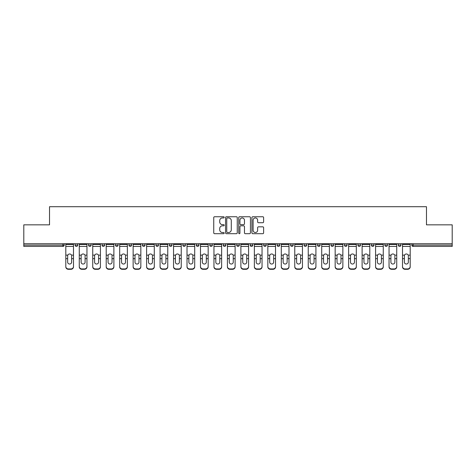 <?xml version="1.0" encoding="UTF-8"?>
<svg xmlns="http://www.w3.org/2000/svg" width="476" height="476" viewBox="0 0 476 476"><rect width="100%" height="100%" fill="white"/><g stroke="black" fill="none" stroke-linecap="round" stroke-linejoin="round"><path stroke-width="0.71" d="M224.184 217.342A0.595 0.595 0 0 0 223.595 216.747L214.587 216.747A0.845 0.845 0 0 0 213.742 217.597L213.742 232.847A0.845 0.845 0 0 0 214.587 233.698L223.595 233.698A0.595 0.595 0 0 0 224.184 233.103A0.595 0.595 0 0 0 223.595 232.508L222.429 232.508A2.713 2.713 0 0 1 219.716 229.801L219.716 228.528A2.713 2.713 0 0 1 222.429 225.814L223.595 225.814A0.595 0.595 0 0 0 224.184 225.219A0.595 0.595 0 0 0 223.595 224.63L222.429 224.63A2.713 2.713 0 0 1 219.716 221.917L219.716 220.644A2.713 2.713 0 0 1 222.429 217.937L223.595 217.937A0.595 0.595 0 0 0 224.184 217.342M262.764 222.72A0.845 0.845 0 0 0 263.615 221.875L263.615 217.597A0.845 0.845 0 0 0 262.764 216.747L252.768 216.747A0.845 0.845 0 0 0 251.917 217.597L251.917 232.847A0.845 0.845 0 0 0 252.768 233.698L262.764 233.698A0.845 0.845 0 0 0 263.615 232.847L263.615 227.683A0.845 0.845 0 0 0 262.764 226.832L258.486 226.832A0.845 0.845 0 0 0 257.641 227.683L257.641 230.241A2.267 2.267 0 0 1 255.374 232.508A2.267 2.267 0 0 1 253.107 230.241L253.107 220.204A2.267 2.267 0 0 1 255.374 217.937A2.267 2.267 0 0 1 257.641 220.204L257.641 221.875A0.845 0.845 0 0 0 258.486 222.72L262.764 222.72M23.8 243.742L23.8 224.833L49.528 224.833L49.528 206.703L426.472 206.703L426.472 224.833L452.2 224.833L452.2 243.742L23.8 243.742L23.8 245.122L62.909 245.122L62.909 243.742M237.256 217.597A0.845 0.845 0 0 0 236.411 216.747L226.409 216.747A0.845 0.845 0 0 0 225.565 217.597L225.565 232.847A0.845 0.845 0 0 0 226.409 233.698L236.411 233.698A0.845 0.845 0 0 0 237.256 232.847L237.256 217.597M239.589 216.747L249.591 216.747A0.845 0.845 0 0 1 250.435 217.597L250.435 232.847A0.845 0.845 0 0 1 249.591 233.698L245.307 233.698A0.845 0.845 0 0 1 244.462 232.847L244.462 226.665A0.845 0.845 0 0 0 243.617 225.814L240.773 225.814A0.845 0.845 0 0 0 239.928 226.665L239.928 233.103A0.595 0.595 0 0 1 239.333 233.698A0.595 0.595 0 0 1 238.744 233.103L238.744 217.597A0.845 0.845 0 0 1 239.589 216.747M62.909 246.419A1.297 1.297 0 0 0 64.206 245.122L62.909 245.122L62.909 246.419A1.297 1.297 0 0 0 64.206 245.122L64.206 243.742L64.206 245.122A1.297 1.297 0 0 1 62.909 246.419L23.8 246.419L23.8 245.122M452.2 243.742L452.2 246.419L413.091 246.419A1.297 1.297 0 0 1 411.794 245.122L411.794 243.742M75.083 243.742L75.083 245.122L75.083 243.742M76.38 246.419A1.297 1.297 0 0 1 75.083 245.122A1.297 1.297 0 0 0 76.38 246.419A1.297 1.297 0 0 0 77.671 245.122L77.671 243.742L77.671 245.122A1.297 1.297 0 0 1 76.38 246.419A1.297 1.297 0 0 1 75.083 245.122L77.671 245.122A1.297 1.297 0 0 1 76.38 246.419M88.554 243.742L88.554 245.122L88.554 243.742M91.142 243.742L91.142 245.122L91.142 243.742M102.019 243.742L102.019 245.122L102.019 243.742M104.613 243.742L104.613 245.122A1.297 1.297 0 0 1 103.316 246.419A1.297 1.297 0 0 1 102.019 245.122A1.297 1.297 0 0 0 103.316 246.419A1.297 1.297 0 0 0 104.613 245.122A1.297 1.297 0 0 1 103.316 246.419A1.297 1.297 0 0 1 102.019 245.122L104.613 245.122M115.489 243.742L115.489 245.122L115.489 243.742M118.078 243.742L118.078 245.122L118.078 243.742M128.96 243.742L128.96 245.122L128.96 243.742M131.549 243.742L131.549 245.122L131.549 243.742M145.013 243.742L145.013 245.122L142.425 245.122A1.297 1.297 0 0 0 143.722 246.419A1.297 1.297 0 0 1 142.425 245.122L142.425 243.742M155.896 243.742L155.896 245.122L155.896 243.742M158.484 243.742L158.484 245.122L158.484 243.742M169.361 243.742L169.361 245.122L169.361 243.742M171.955 243.742L171.955 245.122L171.955 243.742M182.832 243.742L182.832 245.122L182.832 243.742M185.42 243.742L185.42 245.122A1.297 1.297 0 0 1 184.129 246.419A1.297 1.297 0 0 1 182.832 245.122L185.42 245.122A1.297 1.297 0 0 1 184.129 246.419M196.302 243.742L196.302 245.122L196.302 243.742M198.891 243.742L198.891 245.122L198.891 243.742M209.767 243.742L209.767 245.122L209.767 243.742M212.355 243.742L212.355 245.122A1.297 1.297 0 0 1 211.064 246.419A1.297 1.297 0 0 1 209.767 245.122L212.355 245.122A1.297 1.297 0 0 1 211.064 246.419M223.238 243.742L223.238 245.122L223.238 243.742M225.826 243.742L225.826 245.122L225.826 243.742M236.703 243.742L236.703 245.122L236.703 243.742M239.297 243.742L239.297 245.122L239.297 243.742M252.762 243.742L252.762 245.122A1.297 1.297 0 0 1 251.471 246.419A1.297 1.297 0 0 1 250.174 245.122L250.174 243.742M266.233 243.742L266.233 245.122A1.297 1.297 0 0 1 264.936 246.419A1.297 1.297 0 0 1 263.644 245.122L263.644 243.742M279.698 243.742L279.698 245.122A1.297 1.297 0 0 1 278.406 246.419A1.297 1.297 0 0 1 277.109 245.122L277.109 243.742M293.168 243.742L293.168 245.122A1.297 1.297 0 0 1 291.871 246.419A1.297 1.297 0 0 1 290.58 245.122L290.58 243.742M305.342 246.419A1.297 1.297 0 0 0 306.639 245.122L306.639 243.742L306.639 245.122A1.297 1.297 0 0 1 305.342 246.419A1.297 1.297 0 0 1 304.045 245.122L304.045 243.742M320.104 243.742L320.104 245.122A1.297 1.297 0 0 1 318.813 246.419A1.297 1.297 0 0 1 317.516 245.122L317.516 243.742M330.987 243.742L330.987 245.122L330.987 243.742M333.575 243.742L333.575 245.122A1.297 1.297 0 0 1 332.278 246.419A1.297 1.297 0 0 1 330.987 245.122L333.575 245.122A1.297 1.297 0 0 1 332.278 246.419M345.749 246.419A1.297 1.297 0 0 0 347.04 245.122L347.04 243.742L347.04 245.122A1.297 1.297 0 0 1 345.749 246.419A1.297 1.297 0 0 1 344.451 245.122L344.451 243.742M357.922 243.742L357.922 245.122L357.922 243.742M360.51 243.742L360.51 245.122A1.297 1.297 0 0 1 359.213 246.419A1.297 1.297 0 0 1 357.922 245.122L360.51 245.122A1.297 1.297 0 0 1 359.213 246.419A1.297 1.297 0 0 0 360.51 245.122M371.387 245.122A1.297 1.297 0 0 0 372.684 246.419A1.297 1.297 0 0 0 373.981 245.122L373.981 243.742L373.981 245.122L371.387 245.122A1.297 1.297 0 0 0 372.684 246.419A1.297 1.297 0 0 1 371.387 245.122L371.387 243.742M384.858 243.742L384.858 245.122L384.858 243.742M387.446 243.742L387.446 245.122L387.446 243.742M400.917 243.742L400.917 245.122A1.297 1.297 0 0 1 399.62 246.419A1.297 1.297 0 0 1 398.329 245.122L398.329 243.742M89.845 246.419A1.297 1.297 0 0 1 88.554 245.122A1.297 1.297 0 0 0 89.845 246.419A1.297 1.297 0 0 0 91.142 245.122A1.297 1.297 0 0 1 89.845 246.419A1.297 1.297 0 0 1 88.554 245.122L91.142 245.122A1.297 1.297 0 0 1 89.845 246.419M116.787 246.419A1.297 1.297 0 0 1 115.489 245.122A1.297 1.297 0 0 0 116.787 246.419A1.297 1.297 0 0 0 118.078 245.122A1.297 1.297 0 0 1 116.787 246.419A1.297 1.297 0 0 1 115.489 245.122L118.078 245.122A1.297 1.297 0 0 1 116.787 246.419M130.251 246.419A1.297 1.297 0 0 1 128.96 245.122A1.297 1.297 0 0 0 130.251 246.419A1.297 1.297 0 0 0 131.549 245.122A1.297 1.297 0 0 1 130.251 246.419A1.297 1.297 0 0 1 128.96 245.122L131.549 245.122A1.297 1.297 0 0 1 130.251 246.419M143.722 246.419A1.297 1.297 0 0 0 145.013 245.122A1.297 1.297 0 0 1 143.722 246.419A1.297 1.297 0 0 1 142.425 245.122M157.187 246.419A1.297 1.297 0 0 1 155.896 245.122A1.297 1.297 0 0 0 157.187 246.419A1.297 1.297 0 0 0 158.484 245.122A1.297 1.297 0 0 1 157.187 246.419A1.297 1.297 0 0 1 155.896 245.122L158.484 245.122A1.297 1.297 0 0 1 157.187 246.419M170.658 246.419A1.297 1.297 0 0 1 169.361 245.122L171.955 245.122A1.297 1.297 0 0 1 170.658 246.419A1.297 1.297 0 0 0 171.955 245.122M197.594 246.419A1.297 1.297 0 0 1 196.302 245.122A1.297 1.297 0 0 0 197.594 246.419A1.297 1.297 0 0 0 198.891 245.122A1.297 1.297 0 0 1 197.594 246.419A1.297 1.297 0 0 1 196.302 245.122L198.891 245.122M224.529 246.419A1.297 1.297 0 0 1 223.238 245.122L225.826 245.122A1.297 1.297 0 0 1 224.529 246.419A1.297 1.297 0 0 0 225.826 245.122M238 246.419A1.297 1.297 0 0 1 236.703 245.122A1.297 1.297 0 0 0 238 246.419A1.297 1.297 0 0 0 239.297 245.122A1.297 1.297 0 0 1 238 246.419A1.297 1.297 0 0 1 236.703 245.122L239.297 245.122A1.297 1.297 0 0 1 238 246.419M386.155 246.419A1.297 1.297 0 0 1 384.858 245.122L387.446 245.122A1.297 1.297 0 0 1 386.155 246.419A1.297 1.297 0 0 0 387.446 245.122A1.297 1.297 0 0 1 386.155 246.419M227.344 217.937A0.595 0.595 0 0 0 226.749 218.526L226.749 231.919A0.595 0.595 0 0 0 227.344 232.508L228.569 232.508A2.713 2.713 0 0 0 231.282 229.801L231.282 220.644A2.713 2.713 0 0 0 228.569 217.937L227.344 217.937M244.462 220.245A2.267 2.267 0 0 0 242.195 217.978A2.267 2.267 0 0 0 239.928 220.245L239.928 223.78A0.845 0.845 0 0 0 240.773 224.63L243.617 224.63A0.845 0.845 0 0 0 244.462 223.78L244.462 220.245M71.632 255.892L71.632 258.658L73.488 258.658L73.488 243.742M65.801 259.021L65.801 266.846L65.801 255.136L67.818 255.136L67.657 255.892L67.818 255.136A1.987 1.904 0 0 1 71.471 255.136L73.488 255.136M73.488 259.021L73.488 266.846A2.588 2.451 180 0 1 70.894 269.297L70.894 268.934A2.588 2.451 0 0 0 73.488 266.483L73.488 258.658M71.632 262.157A1.987 1.88 180 0 1 69.645 264.031A1.987 1.88 180 0 1 67.657 262.157A1.987 1.88 180 0 0 69.645 264.031A1.987 1.88 180 0 0 71.632 262.157L71.632 258.658M67.657 262.157L67.657 255.892M65.801 266.483A2.588 2.451 0 0 0 68.395 268.934L68.395 269.297L70.894 269.297M68.395 269.297A2.588 2.451 180 0 1 65.801 266.846M68.395 268.934L70.894 268.934M65.801 255.136L65.801 243.742M73.488 266.483L73.488 266.846M85.097 255.892L85.097 258.658L86.953 258.658L86.953 243.742M79.272 259.021L79.272 266.846L79.272 255.136L81.283 255.136L81.128 255.892L81.283 255.136A1.987 1.904 0 0 1 84.942 255.136L86.953 255.136M86.953 259.021L86.953 266.846A2.588 2.451 180 0 1 84.365 269.297L84.365 268.934A2.588 2.451 0 0 0 86.953 266.483L86.953 258.658M85.097 262.157A1.987 1.88 180 0 1 83.116 264.031A1.987 1.88 180 0 1 81.128 262.157A1.987 1.88 180 0 0 83.116 264.031A1.987 1.88 180 0 0 85.097 262.157L85.097 258.658M98.568 255.892L98.568 258.658L100.424 258.658L100.424 243.742M92.737 259.021L92.737 266.846L92.737 255.136L94.754 255.136L94.593 255.892L94.754 255.136A1.987 1.904 0 0 1 98.407 255.136L100.424 255.136M100.424 259.021L100.424 266.846A2.588 2.451 180 0 1 97.836 269.297L97.836 268.934A2.588 2.451 0 0 0 100.424 266.483L100.424 258.658M98.568 262.157A1.987 1.88 180 0 1 96.58 264.031A1.987 1.88 180 0 1 94.593 262.157A1.987 1.88 180 0 0 96.58 264.031A1.987 1.88 180 0 0 98.568 262.157L98.568 258.658M112.038 255.892L112.038 258.658L113.889 258.658L113.889 243.742M106.207 259.021L106.207 266.846L106.207 255.136L108.225 255.136L108.064 255.892L108.225 255.136A1.987 1.904 0 0 1 111.878 255.136L113.889 255.136M113.889 259.021L113.889 266.846A2.588 2.451 180 0 1 111.301 269.297L111.301 268.934A2.588 2.451 0 0 0 113.889 266.483L113.889 258.658M112.038 262.157A1.987 1.88 180 0 1 110.051 264.031A1.987 1.88 180 0 1 108.064 262.157A1.987 1.88 180 0 0 110.051 264.031A1.987 1.88 180 0 0 112.038 262.157L112.038 258.658M125.503 255.892L125.503 258.658L127.36 258.658L127.36 243.742M119.678 259.021L119.678 266.846L119.678 255.136L121.689 255.136L121.535 255.892L121.689 255.136A1.987 1.904 0 0 1 125.343 255.136L127.36 255.136M127.36 259.021L127.36 266.846A2.588 2.451 180 0 1 124.771 269.297L124.771 268.934A2.588 2.451 0 0 0 127.36 266.483L127.36 258.658M125.503 262.157A1.987 1.88 180 0 1 123.516 264.031A1.987 1.88 180 0 1 121.535 262.157A1.987 1.88 180 0 0 123.516 264.031A1.987 1.88 180 0 0 125.503 262.157L125.503 258.658M138.974 255.892L138.974 258.658L140.831 258.658L140.831 243.742M133.143 259.021L133.143 266.846L133.143 255.136L135.16 255.136L135 255.892L135.16 255.136A1.987 1.904 0 0 1 138.814 255.136L140.831 255.136M140.831 259.021L140.831 266.846A2.588 2.451 180 0 1 138.236 269.297L138.236 268.934A2.588 2.451 0 0 0 140.831 266.483L140.831 258.658M138.974 262.157A1.987 1.88 180 0 1 136.987 264.031A1.987 1.88 180 0 1 135 262.157A1.987 1.88 180 0 0 136.987 264.031A1.987 1.88 180 0 0 138.974 262.157L138.974 258.658M81.128 262.157L81.128 255.892M79.272 266.483A2.588 2.451 0 0 0 81.86 268.934L81.86 269.297L84.365 269.297M81.86 269.297A2.588 2.451 180 0 1 79.272 266.846M81.86 268.934L84.365 268.934M79.272 255.136L79.272 243.742M86.953 266.483L86.953 266.846M94.593 262.157L94.593 255.892M92.737 266.483A2.588 2.451 0 0 0 95.331 268.934L95.331 269.297L97.836 269.297M95.331 269.297A2.588 2.451 180 0 1 92.737 266.846M95.331 268.934L97.836 268.934M92.737 255.136L92.737 243.742M100.424 266.483L100.424 266.846M108.064 262.157L108.064 255.892M106.207 266.483A2.588 2.451 0 0 0 108.796 268.934L108.796 269.297L111.301 269.297M108.796 269.297A2.588 2.451 180 0 1 106.207 266.846M108.796 268.934L111.301 268.934M106.207 255.136L106.207 243.742M113.889 266.483L113.889 266.846M121.535 262.157L121.535 255.892M119.678 266.483A2.588 2.451 0 0 0 122.267 268.934L122.267 269.297L124.771 269.297M122.267 269.297A2.588 2.451 180 0 1 119.678 266.846M122.267 268.934L124.771 268.934M119.678 255.136L119.678 243.742M127.36 266.483L127.36 266.846M135 262.157L135 255.892M133.143 266.483A2.588 2.451 0 0 0 135.737 268.934L135.737 269.297L138.236 269.297M135.737 269.297A2.588 2.451 180 0 1 133.143 266.846M135.737 268.934L138.236 268.934M133.143 255.136L133.143 243.742M140.831 266.483L140.831 266.846M152.439 255.892L152.439 258.658L154.295 258.658L154.295 243.742M146.614 259.021L146.614 266.846L146.614 255.136L148.625 255.136L148.47 255.892L148.625 255.136A1.987 1.904 0 0 1 152.284 255.136L154.295 255.136M154.295 259.021L154.295 266.846A2.588 2.451 180 0 1 151.707 269.297L151.707 268.934A2.588 2.451 0 0 0 154.295 266.483L154.295 258.658M152.439 262.157A1.987 1.88 180 0 1 150.458 264.031A1.987 1.88 180 0 1 148.47 262.157A1.987 1.88 180 0 0 150.458 264.031A1.987 1.88 180 0 0 152.439 262.157L152.439 258.658M148.47 262.157L148.47 255.892M146.614 266.483A2.588 2.451 0 0 0 149.202 268.934L149.202 269.297L151.707 269.297M149.202 269.297A2.588 2.451 180 0 1 146.614 266.846M149.202 268.934L151.707 268.934M146.614 255.136L146.614 243.742M154.295 266.483L154.295 266.846M165.91 255.892L165.91 258.658L167.766 258.658L167.766 243.742M160.079 259.021L160.079 266.846L160.079 255.136L162.096 255.136L161.935 255.892L162.096 255.136A1.987 1.904 0 0 1 165.749 255.136L167.766 255.136M167.766 259.021L167.766 266.846A2.588 2.451 180 0 1 165.178 269.297L165.178 268.934A2.588 2.451 0 0 0 167.766 266.483L167.766 258.658M165.91 262.157A1.987 1.88 180 0 1 163.922 264.031A1.987 1.88 180 0 1 161.935 262.157A1.987 1.88 180 0 0 163.922 264.031A1.987 1.88 180 0 0 165.91 262.157L165.91 258.658M161.935 262.157L161.935 255.892M160.079 266.483A2.588 2.451 0 0 0 162.673 268.934L162.673 269.297L165.178 269.297M162.673 269.297A2.588 2.451 180 0 1 160.079 266.846M162.673 268.934L165.178 268.934M160.079 255.136L160.079 243.742M167.766 266.483L167.766 266.846M179.381 255.892L179.381 258.658L181.231 258.658L181.231 243.742M173.55 259.021L173.55 266.846L173.55 255.136L175.567 255.136L175.406 255.892L175.567 255.136A1.987 1.904 0 0 1 179.22 255.136L181.231 255.136M181.231 259.021L181.231 266.846A2.588 2.451 180 0 1 178.643 269.297L178.643 268.934A2.588 2.451 0 0 0 181.231 266.483L181.231 258.658M179.381 262.157A1.987 1.88 180 0 1 177.393 264.031A1.987 1.88 180 0 1 175.406 262.157A1.987 1.88 180 0 0 177.393 264.031A1.987 1.88 180 0 0 179.381 262.157L179.381 258.658M175.406 262.157L175.406 255.892M173.55 266.483A2.588 2.451 0 0 0 176.138 268.934L176.138 269.297L178.643 269.297M176.138 269.297A2.588 2.451 180 0 1 173.55 266.846M176.138 268.934L178.643 268.934M173.55 255.136L173.55 243.742M181.231 266.483L181.231 266.846M192.845 255.892L192.845 258.658L194.702 258.658L194.702 243.742M187.02 259.021L187.02 266.846L187.02 255.136L189.031 255.136L188.877 255.892L189.031 255.136A1.987 1.904 0 0 1 192.691 255.136L194.702 255.136M194.702 259.021L194.702 266.846A2.588 2.451 180 0 1 192.114 269.297L192.114 268.934A2.588 2.451 0 0 0 194.702 266.483L194.702 258.658M192.845 262.157A1.987 1.88 180 0 1 190.858 264.031A1.987 1.88 180 0 1 188.877 262.157A1.987 1.88 180 0 0 190.858 264.031A1.987 1.88 180 0 0 192.845 262.157L192.845 258.658M188.877 262.157L188.877 255.892M187.02 266.483A2.588 2.451 0 0 0 189.609 268.934L189.609 269.297L192.114 269.297M189.609 269.297A2.588 2.451 180 0 1 187.02 266.846M189.609 268.934L192.114 268.934M187.02 255.136L187.02 243.742M194.702 266.483L194.702 266.846M206.316 255.892L206.316 258.658L208.173 258.658L208.173 243.742M200.485 259.021L200.485 266.846L200.485 255.136L202.502 255.136L202.342 255.892L202.502 255.136A1.987 1.904 0 0 1 206.156 255.136L208.173 255.136M208.173 259.021L208.173 266.846A2.588 2.451 180 0 1 205.578 269.297L205.578 268.934A2.588 2.451 0 0 0 208.173 266.483L208.173 258.658M206.316 262.157A1.987 1.88 180 0 1 204.329 264.031A1.987 1.88 180 0 1 202.342 262.157A1.987 1.88 180 0 0 204.329 264.031A1.987 1.88 180 0 0 206.316 262.157L206.316 258.658M202.342 262.157L202.342 255.892M200.485 266.483A2.588 2.451 0 0 0 203.079 268.934L203.079 269.297L205.578 269.297M203.079 269.297A2.588 2.451 180 0 1 200.485 266.846M203.079 268.934L205.578 268.934M200.485 255.136L200.485 243.742M208.173 266.483L208.173 266.846M219.781 255.892L219.781 258.658L221.637 258.658L221.637 243.742M213.956 259.021L213.956 266.846L213.956 255.136L215.967 255.136L215.812 255.892L215.967 255.136A1.987 1.904 0 0 1 219.626 255.136L221.637 255.136M221.637 259.021L221.637 266.846A2.588 2.451 180 0 1 219.049 269.297L219.049 268.934A2.588 2.451 0 0 0 221.637 266.483L221.637 258.658M219.781 262.157A1.987 1.88 180 0 1 217.8 264.031A1.987 1.88 180 0 1 215.812 262.157A1.987 1.88 180 0 0 217.8 264.031A1.987 1.88 180 0 0 219.781 262.157L219.781 258.658M215.812 262.157L215.812 255.892M213.956 266.483A2.588 2.451 0 0 0 216.544 268.934L216.544 269.297L219.049 269.297M216.544 269.297A2.588 2.451 180 0 1 213.956 266.846M216.544 268.934L219.049 268.934M213.956 255.136L213.956 243.742M221.637 266.483L221.637 266.846M233.252 255.892L233.252 258.658L235.108 258.658L235.108 243.742M227.421 259.021L227.421 266.846L227.421 255.136L229.438 255.136L229.277 255.892L229.438 255.136A1.987 1.904 0 0 1 233.091 255.136L235.108 255.136M235.108 259.021L235.108 266.846A2.588 2.451 180 0 1 232.52 269.297L232.52 268.934A2.588 2.451 0 0 0 235.108 266.483L235.108 258.658M233.252 262.157A1.987 1.88 180 0 1 231.265 264.031A1.987 1.88 180 0 1 229.277 262.157A1.987 1.88 180 0 0 231.265 264.031A1.987 1.88 180 0 0 233.252 262.157L233.252 258.658M229.277 262.157L229.277 255.892M227.421 266.483A2.588 2.451 0 0 0 230.015 268.934L230.015 269.297L232.52 269.297M230.015 269.297A2.588 2.451 180 0 1 227.421 266.846M230.015 268.934L232.52 268.934M227.421 255.136L227.421 243.742M235.108 266.483L235.108 266.846M246.723 255.892L246.723 258.658L248.579 258.658L248.579 243.742M240.892 259.021L240.892 266.846L240.892 255.136L242.909 255.136L242.748 255.892L242.909 255.136A1.987 1.904 0 0 1 246.562 255.136L248.579 255.136M248.579 259.021L248.579 266.846A2.588 2.451 180 0 1 245.985 269.297L245.985 268.934A2.588 2.451 0 0 0 248.579 266.483L248.579 258.658M246.723 262.157A1.987 1.88 180 0 1 244.735 264.031A1.987 1.88 180 0 1 242.748 262.157A1.987 1.88 180 0 0 244.735 264.031A1.987 1.88 180 0 0 246.723 262.157L246.723 258.658M242.748 262.157L242.748 255.892M240.892 266.483A2.588 2.451 0 0 0 243.48 268.934L243.48 269.297L245.985 269.297M243.48 269.297A2.588 2.451 180 0 1 240.892 266.846M243.48 268.934L245.985 268.934M240.892 255.136L240.892 243.742M248.579 266.483L248.579 266.846M260.188 255.892L260.188 258.658L262.044 258.658L262.044 243.742M254.362 259.021L254.362 266.846L254.362 255.136L256.374 255.136L256.219 255.892L256.374 255.136A1.987 1.904 0 0 1 260.033 255.136L262.044 255.136M262.044 259.021L262.044 266.846A2.588 2.451 180 0 1 259.456 269.297L259.456 268.934A2.588 2.451 0 0 0 262.044 266.483L262.044 258.658M260.188 262.157A1.987 1.88 180 0 1 258.2 264.031A1.987 1.88 180 0 1 256.219 262.157A1.987 1.88 180 0 0 258.2 264.031A1.987 1.88 180 0 0 260.188 262.157L260.188 258.658M256.219 262.157L256.219 255.892M254.362 266.483A2.588 2.451 0 0 0 256.951 268.934L256.951 269.297L259.456 269.297M256.951 269.297A2.588 2.451 180 0 1 254.362 266.846M256.951 268.934L259.456 268.934M254.362 255.136L254.362 243.742M262.044 266.483L262.044 266.846M273.658 255.892L273.658 258.658L275.515 258.658L275.515 243.742M267.827 259.021L267.827 266.846L267.827 255.136L269.844 255.136L269.684 255.892L269.844 255.136A1.987 1.904 0 0 1 273.498 255.136L275.515 255.136M275.515 259.021L275.515 266.846A2.588 2.451 180 0 1 272.921 269.297L272.921 268.934A2.588 2.451 0 0 0 275.515 266.483L275.515 258.658M273.658 262.157A1.987 1.88 180 0 1 271.671 264.031A1.987 1.88 180 0 1 269.684 262.157A1.987 1.88 180 0 0 271.671 264.031A1.987 1.88 180 0 0 273.658 262.157L273.658 258.658M269.684 262.157L269.684 255.892M267.827 266.483A2.588 2.451 0 0 0 270.422 268.934L270.422 269.297L272.921 269.297M270.422 269.297A2.588 2.451 180 0 1 267.827 266.846M270.422 268.934L272.921 268.934M267.827 255.136L267.827 243.742M275.515 266.483L275.515 266.846M287.123 255.892L287.123 258.658L288.98 258.658L288.98 243.742M281.298 259.021L281.298 266.846L281.298 255.136L283.309 255.136L283.155 255.892L283.309 255.136A1.987 1.904 0 0 1 286.969 255.136L288.98 255.136M288.98 259.021L288.98 266.846A2.588 2.451 180 0 1 286.391 269.297L286.391 268.934A2.588 2.451 0 0 0 288.98 266.483L288.98 258.658M287.123 262.157A1.987 1.88 180 0 1 285.142 264.031A1.987 1.88 180 0 1 283.155 262.157A1.987 1.88 180 0 0 285.142 264.031A1.987 1.88 180 0 0 287.123 262.157L287.123 258.658M283.155 262.157L283.155 255.892M281.298 266.483A2.588 2.451 0 0 0 283.886 268.934L283.886 269.297L286.391 269.297M283.886 269.297A2.588 2.451 180 0 1 281.298 266.846M283.886 268.934L286.391 268.934M281.298 255.136L281.298 243.742M288.98 266.483L288.98 266.846M300.594 255.892L300.594 258.658L302.45 258.658L302.45 243.742M294.769 259.021L294.769 266.846L294.769 255.136L296.78 255.136L296.619 255.892L296.78 255.136A1.987 1.904 0 0 1 300.433 255.136L302.45 255.136M302.45 259.021L302.45 266.846A2.588 2.451 180 0 1 299.862 269.297L299.862 268.934A2.588 2.451 0 0 0 302.45 266.483L302.45 258.658M300.594 262.157A1.987 1.88 180 0 1 298.607 264.031A1.987 1.88 180 0 1 296.619 262.157A1.987 1.88 180 0 0 298.607 264.031A1.987 1.88 180 0 0 300.594 262.157L300.594 258.658M296.619 262.157L296.619 255.892M294.769 266.483A2.588 2.451 0 0 0 297.357 268.934L297.357 269.297L299.862 269.297M297.357 269.297A2.588 2.451 180 0 1 294.769 266.846M297.357 268.934L299.862 268.934M294.769 255.136L294.769 243.742M302.45 266.483L302.45 266.846M314.065 255.892L314.065 258.658L315.921 258.658L315.921 243.742M308.234 259.021L308.234 266.846L308.234 255.136L310.251 255.136L310.09 255.892L310.251 255.136A1.987 1.904 0 0 1 313.904 255.136L315.921 255.136M315.921 259.021L315.921 266.846A2.588 2.451 180 0 1 313.327 269.297L313.327 268.934A2.588 2.451 0 0 0 315.921 266.483L315.921 258.658M314.065 262.157A1.987 1.88 180 0 1 312.077 264.031A1.987 1.88 180 0 1 310.09 262.157A1.987 1.88 180 0 0 312.077 264.031A1.987 1.88 180 0 0 314.065 262.157L314.065 258.658M310.09 262.157L310.09 255.892M308.234 266.483A2.588 2.451 0 0 0 310.822 268.934L310.822 269.297L313.327 269.297M310.822 269.297A2.588 2.451 180 0 1 308.234 266.846M310.822 268.934L313.327 268.934M308.234 255.136L308.234 243.742M315.921 266.483L315.921 266.846M327.53 255.892L327.53 258.658L329.386 258.658L329.386 243.742M321.705 259.021L321.705 266.846L321.705 255.136L323.716 255.136L323.561 255.892L323.716 255.136A1.987 1.904 0 0 1 327.375 255.136L329.386 255.136M329.386 259.021L329.386 266.846A2.588 2.451 180 0 1 326.798 269.297L326.798 268.934A2.588 2.451 0 0 0 329.386 266.483L329.386 258.658M327.53 262.157A1.987 1.88 180 0 1 325.542 264.031A1.987 1.88 180 0 1 323.561 262.157A1.987 1.88 180 0 0 325.542 264.031A1.987 1.88 180 0 0 327.53 262.157L327.53 258.658M323.561 262.157L323.561 255.892M321.705 266.483A2.588 2.451 0 0 0 324.293 268.934L324.293 269.297L326.798 269.297M324.293 269.297A2.588 2.451 180 0 1 321.705 266.846M324.293 268.934L326.798 268.934M321.705 255.136L321.705 243.742M329.386 266.483L329.386 266.846M341 255.892L341 258.658L342.857 258.658L342.857 243.742M335.169 259.021L335.169 266.846L335.169 255.136L337.187 255.136L337.026 255.892L337.187 255.136A1.987 1.904 0 0 1 340.84 255.136L342.857 255.136M342.857 259.021L342.857 266.846A2.588 2.451 180 0 1 340.263 269.297L340.263 268.934A2.588 2.451 0 0 0 342.857 266.483L342.857 258.658M341 262.157A1.987 1.88 180 0 1 339.013 264.031A1.987 1.88 180 0 1 337.026 262.157A1.987 1.88 180 0 0 339.013 264.031A1.987 1.88 180 0 0 341 262.157L341 258.658M337.026 262.157L337.026 255.892M335.169 266.483A2.588 2.451 0 0 0 337.764 268.934L337.764 269.297L340.263 269.297M337.764 269.297A2.588 2.451 180 0 1 335.169 266.846M337.764 268.934L340.263 268.934M335.169 255.136L335.169 243.742M342.857 266.483L342.857 266.846M354.465 255.892L354.465 258.658L356.322 258.658L356.322 243.742M348.64 259.021L348.64 266.846L348.64 255.136L350.657 255.136L350.497 255.892L350.657 255.136A1.987 1.904 0 0 1 354.311 255.136L356.322 255.136M356.322 259.021L356.322 266.846A2.588 2.451 180 0 1 353.733 269.297L353.733 268.934A2.588 2.451 0 0 0 356.322 266.483L356.322 258.658M354.465 262.157A1.987 1.88 180 0 1 352.484 264.031A1.987 1.88 180 0 1 350.497 262.157A1.987 1.88 180 0 0 352.484 264.031A1.987 1.88 180 0 0 354.465 262.157L354.465 258.658M350.497 262.157L350.497 255.892M348.64 266.483A2.588 2.451 0 0 0 351.228 268.934L351.228 269.297L353.733 269.297M351.228 269.297A2.588 2.451 180 0 1 348.64 266.846M351.228 268.934L353.733 268.934M348.64 255.136L348.64 243.742M356.322 266.483L356.322 266.846M367.936 255.892L367.936 258.658L369.792 258.658L369.792 243.742M362.111 259.021L362.111 266.846L362.111 255.136L364.122 255.136L363.962 255.892L364.122 255.136A1.987 1.904 0 0 1 367.775 255.136L369.792 255.136M369.792 259.021L369.792 266.846A2.588 2.451 180 0 1 367.204 269.297L367.204 268.934A2.588 2.451 0 0 0 369.792 266.483L369.792 258.658M367.936 262.157A1.987 1.88 180 0 1 365.949 264.031A1.987 1.88 180 0 1 363.962 262.157A1.987 1.88 180 0 0 365.949 264.031A1.987 1.88 180 0 0 367.936 262.157L367.936 258.658M363.962 262.157L363.962 255.892M362.111 266.483A2.588 2.451 0 0 0 364.699 268.934L364.699 269.297L367.204 269.297M364.699 269.297A2.588 2.451 180 0 1 362.111 266.846M364.699 268.934L367.204 268.934M362.111 255.136L362.111 243.742M369.792 266.483L369.792 266.846M381.407 255.892L381.407 258.658L383.263 258.658L383.263 243.742M375.576 259.021L375.576 266.846L375.576 255.136L377.593 255.136L377.432 255.892L377.593 255.136A1.987 1.904 0 0 1 381.246 255.136L383.263 255.136M383.263 259.021L383.263 266.846A2.588 2.451 180 0 1 380.669 269.297L380.669 268.934A2.588 2.451 0 0 0 383.263 266.483L383.263 258.658M381.407 262.157A1.987 1.88 180 0 1 379.42 264.031A1.987 1.88 180 0 1 377.432 262.157A1.987 1.88 180 0 0 379.42 264.031A1.987 1.88 180 0 0 381.407 262.157L381.407 258.658M377.432 262.157L377.432 255.892M375.576 266.483A2.588 2.451 0 0 0 378.164 268.934L378.164 269.297L380.669 269.297M378.164 269.297A2.588 2.451 180 0 1 375.576 266.846M378.164 268.934L380.669 268.934M375.576 255.136L375.576 243.742M383.263 266.483L383.263 266.846M394.872 255.892L394.872 258.658L396.728 258.658L396.728 243.742M389.047 259.021L389.047 266.846L389.047 255.136L391.058 255.136L390.903 255.892L391.058 255.136A1.987 1.904 0 0 1 394.717 255.136L396.728 255.136M396.728 259.021L396.728 266.846A2.588 2.451 180 0 1 394.14 269.297L394.14 268.934A2.588 2.451 0 0 0 396.728 266.483L396.728 258.658M394.872 262.157A1.987 1.88 180 0 1 392.884 264.031A1.987 1.88 180 0 1 390.903 262.157A1.987 1.88 180 0 0 392.884 264.031A1.987 1.88 180 0 0 394.872 262.157L394.872 258.658M390.903 262.157L390.903 255.892M389.047 266.483A2.588 2.451 0 0 0 391.635 268.934L391.635 269.297L394.14 269.297M391.635 269.297A2.588 2.451 180 0 1 389.047 266.846M391.635 268.934L394.14 268.934M389.047 255.136L389.047 243.742M396.728 266.483L396.728 266.846M408.343 255.892L408.343 258.658L410.199 258.658L410.199 243.742M402.512 259.021L402.512 266.846L402.512 255.136L404.529 255.136L404.368 255.892L404.529 255.136A1.987 1.904 0 0 1 408.182 255.136L410.199 255.136M410.199 259.021L410.199 266.846A2.588 2.451 180 0 1 407.605 269.297L407.605 268.934A2.588 2.451 0 0 0 410.199 266.483L410.199 258.658M408.343 262.157A1.987 1.88 180 0 1 406.355 264.031A1.987 1.88 180 0 1 404.368 262.157A1.987 1.88 180 0 0 406.355 264.031A1.987 1.88 180 0 0 408.343 262.157L408.343 258.658M404.368 262.157L404.368 255.892M402.512 266.483A2.588 2.451 0 0 0 405.106 268.934L405.106 269.297L407.605 269.297M405.106 269.297A2.588 2.451 180 0 1 402.512 266.846M405.106 268.934L407.605 268.934M402.512 255.136L402.512 243.742M410.199 266.483L410.199 266.846M413.091 243.742L413.091 245.122L452.2 245.122M411.794 245.122L413.091 245.122L413.091 246.419M251.471 246.419A1.297 1.297 0 0 0 252.762 245.122L250.174 245.122M264.936 246.419A1.297 1.297 0 0 0 266.233 245.122L263.644 245.122M278.406 246.419A1.297 1.297 0 0 0 279.698 245.122L277.109 245.122M291.871 246.419A1.297 1.297 0 0 0 293.168 245.122L290.58 245.122M306.639 245.122L304.045 245.122M318.813 246.419A1.297 1.297 0 0 0 320.104 245.122L317.516 245.122M347.04 245.122L344.451 245.122M372.684 246.419A1.297 1.297 0 0 0 373.981 245.122M399.62 246.419A1.297 1.297 0 0 0 400.917 245.122L398.329 245.122M65.801 258.658L67.657 258.658M65.801 246.419L73.488 246.419M65.801 244.456L73.488 244.456M79.272 258.658L81.128 258.658M79.272 246.419L86.953 246.419M79.272 244.456L86.953 244.456M92.737 258.658L94.593 258.658M92.737 246.419L100.424 246.419M92.737 244.456L100.424 244.456M106.207 258.658L108.064 258.658M106.207 246.419L113.889 246.419M106.207 244.456L113.889 244.456M119.678 258.658L121.535 258.658M119.678 246.419L127.36 246.419M119.678 244.456L127.36 244.456M133.143 258.658L135 258.658M133.143 246.419L140.831 246.419M133.143 244.456L140.831 244.456M146.614 258.658L148.47 258.658M146.614 246.419L154.295 246.419M146.614 244.456L154.295 244.456M160.079 258.658L161.935 258.658M160.079 246.419L167.766 246.419M160.079 244.456L167.766 244.456M173.55 258.658L175.406 258.658M173.55 246.419L181.231 246.419M173.55 244.456L181.231 244.456M187.02 258.658L188.877 258.658M187.02 246.419L194.702 246.419M187.02 244.456L194.702 244.456M200.485 258.658L202.342 258.658M200.485 246.419L208.173 246.419M200.485 244.456L208.173 244.456M213.956 258.658L215.812 258.658M213.956 246.419L221.637 246.419M213.956 244.456L221.637 244.456M227.421 258.658L229.277 258.658M227.421 246.419L235.108 246.419M227.421 244.456L235.108 244.456M240.892 258.658L242.748 258.658M240.892 246.419L248.579 246.419M240.892 244.456L248.579 244.456M254.362 258.658L256.219 258.658M254.362 246.419L262.044 246.419M254.362 244.456L262.044 244.456M267.827 258.658L269.684 258.658M267.827 246.419L275.515 246.419M267.827 244.456L275.515 244.456M281.298 258.658L283.155 258.658M281.298 246.419L288.98 246.419M281.298 244.456L288.98 244.456M294.769 258.658L296.619 258.658M294.769 246.419L302.45 246.419M294.769 244.456L302.45 244.456M308.234 258.658L310.09 258.658M308.234 246.419L315.921 246.419M308.234 244.456L315.921 244.456M321.705 258.658L323.561 258.658M321.705 246.419L329.386 246.419M321.705 244.456L329.386 244.456M335.169 258.658L337.026 258.658M335.169 246.419L342.857 246.419M335.169 244.456L342.857 244.456M348.64 258.658L350.497 258.658M348.64 246.419L356.322 246.419M348.64 244.456L356.322 244.456M362.111 258.658L363.962 258.658M362.111 246.419L369.792 246.419M362.111 244.456L369.792 244.456M375.576 258.658L377.432 258.658M375.576 246.419L383.263 246.419M375.576 244.456L383.263 244.456M389.047 258.658L390.903 258.658M389.047 246.419L396.728 246.419M389.047 244.456L396.728 244.456M402.512 258.658L404.368 258.658M402.512 246.419L410.199 246.419M402.512 244.456L410.199 244.456"/></g></svg>
